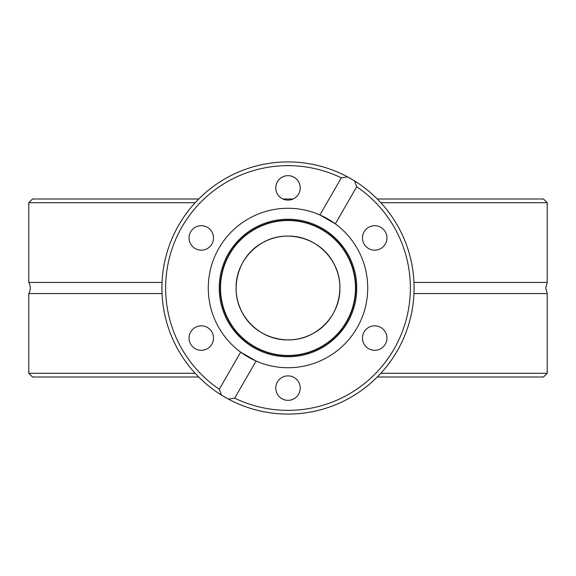 <?xml version="1.0" encoding="UTF-8"?>
<svg xmlns="http://www.w3.org/2000/svg" width="576" height="576" viewBox="0 0 576 576"><rect width="100%" height="100%" fill="white"/><g stroke="black" fill="none" stroke-linecap="round" stroke-linejoin="round"><path stroke-width="0.86" d="M198.698 199.001L32.508 199.001L28.8 202.716L28.8 282.449A11.124 11.124 0 0 1 28.8 293.551L162.043 293.551M413.957 282.449L547.2 282.449L545.717 288L547.2 293.551L547.2 373.284L380.851 373.284M234.684 398.146L228.449 399.125A126.079 126.079 0 0 1 221.537 395.136A126.079 126.079 0 0 0 397.188 224.964A126.079 126.079 0 0 0 347.551 176.875A126.079 126.079 0 0 1 354.463 180.864L356.731 186.754L335.318 223.834A79.726 79.726 0 0 0 218.959 327.859A79.726 79.726 0 0 0 347.436 341.136A79.726 79.726 0 0 0 335.318 223.834L319.903 214.934L341.316 177.854A122.371 122.371 0 0 0 182.023 349.186A122.371 122.371 0 0 0 219.269 389.246L240.682 352.166L256.097 361.066L234.684 398.146A122.371 122.371 0 0 0 393.977 349.186A122.371 122.371 0 0 0 356.731 186.754M28.8 282.449L162.043 282.449M282.902 199.001A12.24 12.24 0 0 1 288 175.644A12.24 12.24 0 0 1 293.098 199.001L282.902 199.001M377.302 199.001L543.492 199.001L547.2 202.716L547.2 282.449M198.698 376.999L32.508 376.999L28.8 373.284L195.149 373.284M288 339.912C259.927 340.38 235.584 316.008 236.088 287.978C235.591 259.956 260.035 235.57 288 236.088C316.058 235.591 340.409 260.021 339.912 287.971C340.409 316.058 316.015 340.394 288 339.912M28.8 293.551L28.8 373.284M413.957 293.551L547.2 293.551M28.8 202.716L195.149 202.716M380.851 202.716L547.2 202.716M364.111 344.182A12.24 12.24 0 0 0 380.822 348.66A12.24 12.24 0 0 0 385.301 331.942A12.24 12.24 0 0 0 368.59 327.463A12.24 12.24 0 0 0 364.111 344.182M277.402 394.236A12.24 12.24 0 0 0 294.12 398.714A12.24 12.24 0 0 0 298.598 382.003A12.24 12.24 0 0 0 281.88 377.525A12.24 12.24 0 0 0 277.402 394.236M190.699 344.182A12.24 12.24 0 0 0 207.41 348.66A12.24 12.24 0 0 0 211.889 331.942A12.24 12.24 0 0 0 195.178 327.463A12.24 12.24 0 0 0 190.699 344.182M190.699 244.058A12.24 12.24 0 0 0 207.41 248.537A12.24 12.24 0 0 0 211.889 231.818A12.24 12.24 0 0 0 195.178 227.34A12.24 12.24 0 0 0 190.699 244.058M277.402 193.997A12.24 12.24 0 0 0 294.12 198.475A12.24 12.24 0 0 0 298.598 181.764A12.24 12.24 0 0 0 281.88 177.286A12.24 12.24 0 0 0 277.402 193.997M364.111 244.058A12.24 12.24 0 0 0 380.822 248.537A12.24 12.24 0 0 0 385.301 231.818A12.24 12.24 0 0 0 368.59 227.34A12.24 12.24 0 0 0 364.111 244.058M229.572 321.732A67.471 67.471 0 0 0 321.732 346.428A67.471 67.471 0 0 0 346.428 254.268A67.471 67.471 0 0 0 254.268 229.572A67.471 67.471 0 0 0 229.572 321.732M341.316 177.854L347.551 176.875A126.079 126.079 0 0 0 178.812 351.036A126.079 126.079 0 0 0 221.537 395.136L219.269 389.246M347.551 176.875L354.463 180.864M243.043 313.956C255.989 338.119 290.203 347.522 313.956 332.957C338.112 320.011 347.53 285.84 332.957 262.044A51.912 51.912 0 0 1 313.956 332.957A51.912 51.912 0 0 1 243.043 313.956A51.912 51.912 0 0 1 262.044 243.043A51.912 51.912 0 0 1 332.957 262.044C320.047 237.924 285.833 228.442 262.022 243.05C237.902 255.974 228.463 290.196 243.043 313.956M228.449 399.125L221.537 395.136M377.302 376.999L543.492 376.999L547.2 373.284M229.306 321.89A67.774 67.774 0 0 0 321.89 346.694A67.774 67.774 0 0 0 346.694 254.11A67.774 67.774 0 0 0 254.11 229.306A67.774 67.774 0 0 0 229.306 321.89M347.551 253.613A68.767 68.767 0 0 0 253.613 228.449A68.767 68.767 0 0 0 228.449 322.387A68.767 68.767 0 0 0 322.387 347.551A68.767 68.767 0 0 0 347.551 253.613"/></g></svg>
